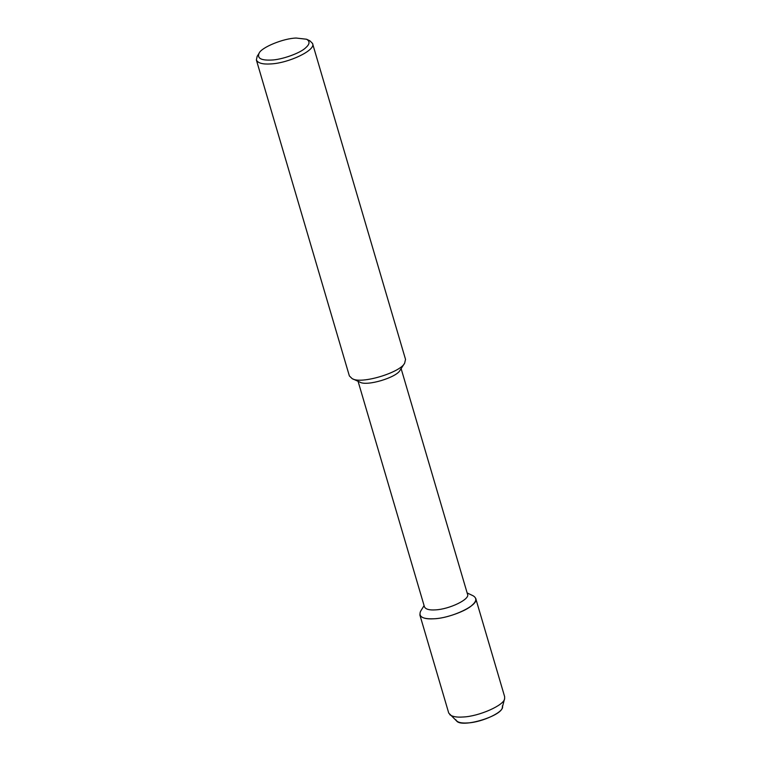 <?xml version="1.0" encoding="UTF-8"?>
<svg xmlns="http://www.w3.org/2000/svg" width="761" height="761" viewBox="0 0 761 761"><rect width="100%" height="100%" fill="white"/><g stroke="black" fill="none" stroke-linecap="round" stroke-linejoin="round"><path stroke-width="1.14" d="M502.298 705.97C505.542 711.383 482.522 722.37 467.511 722.95C460.966 723.369 457.057 722.275 455.763 719.668M401.123 368.628L467.501 594.17C470.498 599.183 449.199 609.352 435.321 609.884C429.271 610.274 425.646 609.257 424.448 606.84L358.07 381.299M467.14 592.933L473.114 595.777C476.966 598.089 476.662 601.19 472.191 605.1C466.445 611.045 445.404 618.579 433.941 618.779C422.697 619.254 418.255 616.733 420.605 611.235L424.086 605.604M306.569 39.239L309.889 40.809L312.533 43.444L405.527 359.392L404.652 363.178L400.077 370.236C396.842 377.389 366.669 386.636 359.82 382.089L352.143 378.626L349.366 375.924L256.371 59.976L257.17 56.324L259.111 53.203C261.242 47.496 283.339 38.326 296.191 38.05L306.569 39.239C310.088 41.322 309.822 44.138 305.76 47.686C300.566 53.07 281.532 59.872 271.163 60.062C260.975 60.49 256.952 58.197 259.111 53.203M404.652 363.178C400.429 372.5 361.075 384.562 352.143 378.626M312.533 43.444C316.443 49.988 288.666 63.249 270.555 63.943C262.659 64.447 257.941 63.125 256.371 59.976M504.619 698.512L504.629 696.629L475.711 598.393C479.601 604.9 451.958 618.094 433.941 618.779C426.093 619.283 421.385 617.97 419.834 614.84L448.743 713.076L456.61 720.981C462.07 728.287 501.956 715.987 502.298 707.54L504.619 698.512C504.752 705.038 478.802 716.539 462.85 717.014C456.724 717.442 452.367 716.653 449.77 714.655"/></g></svg>
